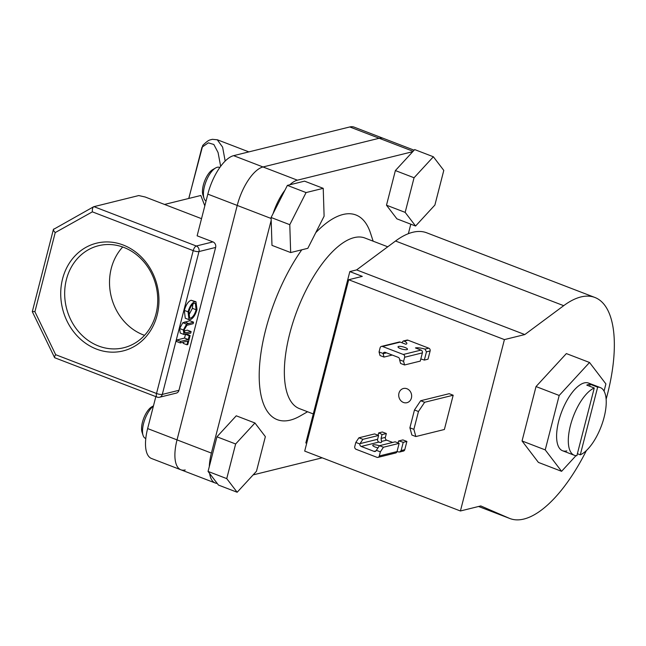 <?xml version="1.0" encoding="UTF-8"?>
<svg xmlns="http://www.w3.org/2000/svg" width="646" height="646" viewBox="0 0 646 646"><rect width="100%" height="100%" fill="white"/><g stroke="black" fill="none" stroke-linecap="round" stroke-linejoin="round"><path stroke-width="0.97" d="M594.255 388.004A36.257 14.801 111 0 0 571.258 422.557A36.257 14.801 111 0 0 574.262 455.252A36.257 14.801 111 0 0 576.886 455.656L594.255 388.004L586.786 385.129A36.257 14.801 111 0 1 588.53 384.531A36.257 14.801 111 0 1 590.178 384.289L597.655 387.164A36.257 14.801 111 0 1 600.279 387.568A36.257 14.801 111 0 1 603.283 420.255A36.257 14.801 111 0 1 580.286 454.816L597.655 387.164M387.745 246.796L364.942 238.027A91.369 37.29 111 0 0 354.153 237.623A91.369 37.29 111 0 0 293.139 321.853A91.369 37.29 111 0 0 299.356 408.595L313.278 413.949M307.577 411.752L300.059 416.048A109.642 44.752 -69 0 1 290.175 420.15A109.642 44.752 -69 0 1 259.53 366.209A109.642 44.752 -69 0 1 301.771 249.808M315.765 232.665A109.642 44.752 -69 0 1 342.978 214.504A109.642 44.752 -69 0 1 370.457 232.964L373.154 241.192M408.361 233.682L410.799 224.186M414.126 150.195L383.498 138.422A36.547 14.915 111 0 0 379.186 138.26L263.011 166.967A36.547 14.915 111 0 0 237.227 205.436L177.028 439.878A36.547 14.915 111 0 0 180.896 469.795A36.547 14.915 111 0 0 185.216 469.957M412.762 151.673L297.394 180.186A36.547 14.915 111 0 0 289.788 184.796M284.943 190.199A36.547 14.915 111 0 0 273.072 213.616M271.191 220.278L211.412 453.096A36.547 14.915 111 0 0 209.304 466.573M209.619 473.47A36.547 14.915 111 0 0 215.28 483.014A36.547 14.915 111 0 0 217.218 483.418M253.135 474.891L322.176 457.828M577.387 453.702L580.286 454.816M589.677 386.243L590.178 384.289M600.279 387.568L588.571 383.07A36.257 14.801 111 0 0 584.291 382.908A36.257 14.801 111 0 0 560.082 416.331A36.257 14.801 111 0 0 562.553 450.747A36.257 14.801 111 0 0 566.833 450.908M604.058 391.113L605.9 383.926L589.532 362.487L559.194 395.465L545.224 449.891L561.592 471.322L576.014 455.64M577.225 454.324L577.694 453.823M589.532 362.487L566.364 353.58L536.027 386.558L522.049 440.976L538.417 462.415L561.592 471.322M559.194 395.465L536.027 386.558M545.224 449.891L522.049 440.976M415.846 436.551L411.865 435.016L409.895 427.797L413.884 429.332L415.846 436.551L444.383 429.493L453.185 395.223L449.196 393.689L420.659 400.738L424.648 402.272L453.185 395.223M413.884 429.332L418.463 411.502L414.474 409.976L409.895 427.797M424.648 402.272L418.463 411.502M414.474 409.976L420.659 400.738M406.94 388.739A7.308 6.42 -103.9 0 0 403.427 388.496A7.308 6.42 -103.9 0 0 398.711 395.15A7.308 6.42 -103.9 0 0 403.419 402.45A7.308 6.42 -103.9 0 0 406.94 402.692A7.308 6.42 -103.9 0 0 411.655 396.038A7.308 6.42 -103.9 0 0 406.94 388.739M586.398 450.545A118.42 48.329 -69 0 1 523.882 519.045A118.42 48.329 -69 0 1 509.896 518.528A118.42 48.329 -69 0 1 509.129 518.213L480.794 505.939L460.412 510.978L304.702 451.102L348.703 279.734L504.413 339.602L460.412 510.978M348.703 279.734L362.293 276.375L349.833 271.586L356.624 269.907L395.53 241.015A118.42 48.329 -69 0 1 412.737 232.285A118.42 48.329 -69 0 1 426.723 232.81L594.893 297.467A118.42 48.329 -69 0 1 606.142 399.196M395.53 241.015L563.7 305.679A118.42 48.329 -69 0 1 580.907 296.95A118.42 48.329 -69 0 1 594.893 297.467M349.833 271.586L305.833 442.954L306.705 443.293M563.7 305.679L524.794 334.563L504.413 339.602M356.624 269.907L524.794 334.563M203.991 198.225L202.933 195.019A15.205 6.202 -69 0 1 203.345 185.071A15.205 6.202 -69 0 1 212.695 169.632L215.627 167.96A18.128 7.397 111 0 0 204.475 186.363A18.128 7.397 111 0 0 203.991 198.225A18.128 7.397 111 0 0 206.05 201.043M323.226 188.333L304.541 181.146L287.381 185.386L271.102 217.5L271.982 245.367L290.668 252.554L307.827 248.314L324.106 216.2L323.226 188.333L306.067 192.573L287.381 185.386M306.067 192.573L289.788 224.687L271.102 217.5M289.788 224.687L290.668 252.554M219.818 167.516L219.406 167.362A18.128 7.397 111 0 0 215.627 167.96M415.588 226.027L434.895 205.04L443.786 170.407L433.369 156.768L414.684 149.581L395.376 170.568L386.486 205.202L396.902 218.841L415.588 226.027L405.171 212.381L386.486 205.202M433.369 156.768L414.062 177.755L395.376 170.568M414.062 177.755L405.171 212.381M254.944 422.993L236.258 415.806L216.951 436.801L208.06 471.427L218.477 485.073L237.163 492.252L256.47 471.265L265.361 436.639L254.944 422.993L235.637 443.98L216.951 436.801M235.637 443.98L226.746 478.613L208.06 471.427M226.746 478.613L237.163 492.252M153.417 406.035A18.128 7.397 111 0 0 143.089 435.412A18.128 7.397 111 0 0 145.495 438.384L145.794 438.497M143.089 435.412L142.039 432.198A15.205 6.202 -69 0 1 143.719 418.277A15.205 6.202 -69 0 1 151.802 406.81L153.465 405.866M96.48 349.082A55.483 48.708 76.1 0 1 62.565 278.878A55.483 48.708 76.1 0 1 123.2 245.02A55.483 48.708 76.1 0 1 157.115 315.232A55.483 48.708 76.1 0 1 96.48 349.082M123.854 247.426A52.56 46.141 -103.9 0 0 98.588 245.698A52.56 46.141 -103.9 0 0 64.665 293.518A52.56 46.141 -103.9 0 0 98.547 346.006A52.56 46.141 -103.9 0 0 123.806 347.734A52.56 46.141 -103.9 0 0 157.737 299.914A52.56 46.141 -103.9 0 0 123.854 247.426M122.7 247.006A52.56 46.141 -103.9 0 0 143.388 334.919A52.56 46.141 -103.9 0 0 144.534 335.347M217.234 139.738L222.612 147.126L225.171 161.072M180.266 342.929L180.662 341.395L188.277 339.513L189.238 335.775L190.11 335.565L187.8 344.568L186.928 344.786L187.881 341.048L180.266 342.929L176.528 341.492L176.923 339.957L184.546 338.076L185.475 334.442M186.928 344.786L183.189 343.349L183.504 342.13M191.127 331.608L190.731 333.142L183.932 334.458L180.202 333.021L179.653 328.531L182.818 322.734L189.811 320.723L193.55 322.16L193.154 323.694L186.92 325.301L184.28 329.67L184.764 333.013L191.127 331.608L187.388 330.171L184.053 330.994M189.003 319.657L185.265 318.22L184.312 310.379C185.959 304.823 188.204 301.448 191.054 300.245L195.972 301.722L197.014 309.474C195.358 315.103 193.097 318.51 190.207 319.689L189.003 319.657L188.051 311.816C189.69 306.261 191.943 302.885 194.793 301.682L195.972 301.722M178.95 390.305L215.627 247.442L198.984 251.56L162.299 394.415L178.95 390.305A4.385 3.852 76.1 0 1 176.261 393.123L159.619 397.233A4.385 3.852 76.1 0 0 162.299 394.415A4.385 1.098 -165.6 0 1 156.526 393.487L193.211 250.624L92.362 211.848L55.225 232.584C53.36 230.654 52.94 229.443 53.965 228.934M220.666 166.337L218.065 152.513L213.842 144.486L208.311 142.847L201.972 147.24L188.826 198.443M204.814 205.864L200.833 195.48L164.544 204.443M413.109 151.301L349.785 126.955A36.547 14.915 -69 0 1 354.097 127.117L383.498 138.422A36.547 14.915 111 0 0 379.186 138.26L263.011 166.967A36.547 14.915 111 0 0 237.227 205.436L207.826 194.131L197.127 235.814L212.946 241.895A4.385 3.852 76.1 0 1 215.627 247.442M207.826 194.131A36.547 14.915 -69 0 1 233.61 155.662L297.394 180.186M349.785 126.955L233.61 155.662M180.896 469.795L151.503 458.49A36.547 14.915 -69 0 1 147.635 428.573L177.028 439.878A36.547 14.915 111 0 0 180.896 469.795L215.28 483.014M155.831 396.628L147.635 428.573M201.528 218.671L145.172 196.998L138.745 195.552L93.654 206.736L53.408 229.443L32.3 311.655L54.652 357.723L156.994 397.072A4.385 4.385 0 0 0 159.619 397.233M271.134 218.477L237.227 205.436L177.028 439.878L211.412 453.096M212.946 241.895L196.303 246.013A4.385 1.793 111 0 0 193.211 250.624A4.385 1.098 -165.6 0 0 198.984 251.56A4.385 3.852 -103.9 0 0 196.303 246.013L93.904 206.639C92.709 207.237 92.192 208.981 92.362 211.848M55.225 232.584L34.908 311.711L32.768 311.469M34.908 311.711L55.677 354.702C54.24 356.794 54.046 357.803 55.112 357.723M202.812 145.342L188.745 198.467M196.126 309.765L195.35 303.249L194.406 303.224C192.08 304.234 190.263 307.012 188.939 311.542L189.649 318.123L190.61 318.155C192.944 317.138 194.777 314.336 196.126 309.765L192.387 308.328L192.823 304.169M194.793 301.682L191.054 300.245M188.051 311.816L184.312 310.379M188.462 315.773L192.387 308.328M190.61 318.155L188.955 317.517M183.932 334.458L183.383 329.969L186.557 324.171L193.55 322.16M186.557 324.171L182.818 322.734M183.383 329.969L179.653 328.531M188.277 339.513L184.546 338.076M189.238 335.775L185.652 334.402M180.662 341.395L176.923 339.957M190.11 335.565L186.524 334.184M400.48 348.606A4.893 1.227 -165.6 0 1 398.017 346.821A4.893 1.227 -165.6 0 1 405.034 347.483A4.893 1.227 -165.6 0 1 407.497 349.26A4.893 1.227 -165.6 0 1 400.48 348.606M383.054 353.467A2.196 1.922 76.1 0 1 385.363 352.401L398.194 357.335A2.196 1.922 76.1 0 1 399.591 359.822L403.589 361.364L404.574 364.974L420.271 361.098L422.379 352.869A2.196 1.922 -103.9 0 0 421.039 350.092L415.435 347.936A8.769 2.196 -165.6 0 1 424.987 349.123L428.782 348.178L407.981 340.184L404.186 341.12A8.769 2.196 -165.6 0 1 406.867 343.559A8.769 2.196 -165.6 0 1 405.841 344.253L400.237 342.097A2.196 1.922 -103.9 0 0 399.18 342.025L381.447 346.409A2.196 1.922 -103.9 0 0 380.106 347.814L379.049 351.933L383.054 353.467L384.023 357.068L392.235 355.042M404.574 364.974L400.585 363.44L399.591 359.822M403.589 361.364L404.646 357.254A2.196 1.922 -103.9 0 0 403.306 354.476L382.505 346.474A2.196 1.922 -103.9 0 0 381.447 346.409M384.023 357.068L380.034 355.542L379.049 351.933M424.341 360.088L428.015 359.184L430.123 350.956L426.457 351.86L424.341 360.088A8.769 2.196 14.4 0 0 420.812 358.974M401.844 342.711L403.225 341.023L406.923 340.111A2.196 1.922 76.1 0 1 407.981 340.184M428.782 348.178A2.196 1.922 76.1 0 1 430.123 350.956M404.186 341.12L403.225 341.023M426.457 351.86L424.987 349.123M378.015 447.864A4.893 1.227 -165.6 0 1 375.205 447.04A4.893 1.227 -165.6 0 1 372.742 445.264A4.893 1.227 -165.6 0 1 379.412 445.788M395.158 441.824L399.147 443.358L397.032 451.578L379.307 455.963A2.196 1.922 76.1 0 1 376.909 457.303L356.108 449.301A2.196 1.922 76.1 0 1 354.767 446.531L355.817 442.413L359.822 443.955A2.196 1.922 -103.9 0 0 361.219 446.451L374.05 451.384A2.196 1.922 -103.9 0 0 376.36 450.31L380.357 451.853L383.458 447.234L379.468 445.7L395.158 441.824M383.458 447.234L399.147 443.358M380.357 451.853L379.307 455.963M397.056 451.514A8.769 2.196 -165.6 0 1 398.582 451.942L399.737 451.99L401.109 450.577L403.225 442.348L406.891 441.444L404.784 449.664L401.109 450.577M359.822 443.955L362.899 439.328L358.91 437.794L355.817 442.413M358.91 437.794L374.607 433.918L378.596 435.452L377.611 439.288A2.196 1.922 -103.9 0 0 378.952 442.066L380.567 442.688A8.769 2.196 -165.6 0 0 381.592 441.993A8.769 2.196 -165.6 0 0 381.479 441.436L386.696 440.152L392.655 442.445M362.899 439.328L378.596 435.452M379.468 445.7L376.36 450.31M377.958 457.376L395.691 452.991A2.196 1.922 -103.9 0 0 397.032 451.578M398.098 442.954L398.606 440.968L402.902 439.91L406.891 441.444M398.606 440.968A8.769 2.196 -165.6 0 1 403.225 442.348M378.08 435.259L378.685 432.909L382.351 432.004L386.34 433.539L385.355 437.374L381.059 438.44L381.479 441.436M378.685 432.909A8.769 2.196 -165.6 0 1 382.044 434.597L386.34 433.539M382.044 434.597L381.059 438.44M386.696 440.152A2.196 1.922 76.1 0 1 385.355 437.374M399.737 451.99L403.435 451.078A2.196 1.922 -103.9 0 0 404.784 449.664M478.613 506.48L509.129 518.213M55.677 354.702L156.526 393.487A4.385 1.793 111 0 0 156.994 397.072M188.422 323.428L184.683 321.991M186.04 332.86L184.102 332.117M422.379 352.869L404.646 357.254M400.237 342.097L382.505 346.474M403.306 354.476L421.039 350.092M386.542 352.853L383.102 353.701M377.611 439.288L360.008 443.64M361.219 446.451L378.952 442.066M375.996 450.9L374.05 451.384M562.553 450.747L574.262 455.252M478.589 506.488L509.896 518.528M202.666 145.495C209.134 139.165 209.498 140.295 212.276 139.31L217.419 139.802L248.871 151.891"/></g></svg>
